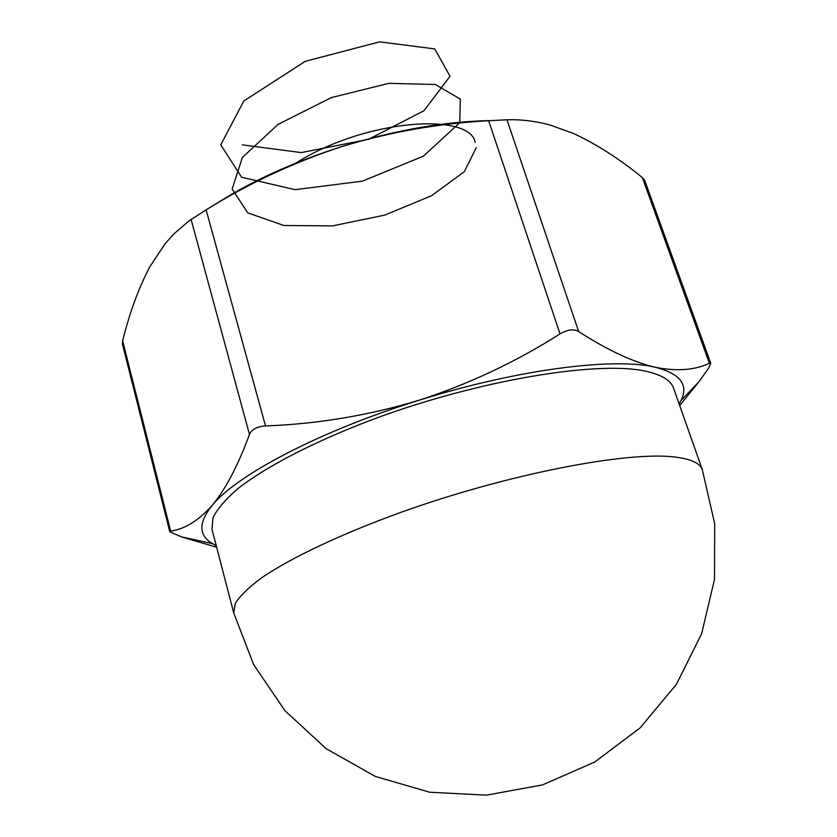 <?xml version="1.0" encoding="UTF-8"?>
<svg xmlns="http://www.w3.org/2000/svg" width="837" height="837" viewBox="0 0 837 837"><rect width="100%" height="100%" fill="white"/><g stroke="black" fill="none" stroke-linecap="round" stroke-linejoin="round"><path stroke-width="1.26" d="M491.455 120.559C445.41 121.302 395.409 130.017 341.444 146.716C292.322 162.483 250.022 181.838 214.565 204.772M169.785 531.757L122.453 344.153L122.631 340.785C129.578 312.787 138.66 288.095 149.865 266.721L165.119 243.724L173.855 233.952L189.078 220.842L206.122 209.846C248.756 183.313 293.86 162.263 341.444 146.716C389.425 132.068 438.483 123.405 488.641 120.727L506.96 119.785C521.179 119.304 535.785 121.124 550.777 125.247L573.24 133.376C596.143 143.943 619.171 158.664 642.335 177.528L644.731 180.468L710.78 363.342L709.368 363.258C694.888 370.195 676.84 371.534 655.225 367.276C632.939 362.002 607.421 350.096 578.66 331.567C573.669 328.763 567.455 329.537 560.016 333.879C515.937 361.94 468.835 384.11 418.699 400.368C368.134 415.56 317.066 424.077 265.507 425.918C257.064 426.535 251.717 429.371 249.468 434.424C238.043 465.498 225.624 489.143 212.211 505.37C198.557 520.593 184.715 529.172 170.675 531.087L169.785 531.757L181.315 536.82L216.626 547.22M679.696 405.526L699.188 381.473L708.196 368.803L710.78 363.342M679.173 404.03L681.109 400.421C688.767 384.591 680.136 373.543 655.225 367.276C614.107 357.137 516.879 369.41 418.699 400.368C320.299 430.804 236.725 474.914 212.211 505.37C198.317 522.675 198.442 535.45 212.577 543.673L181.315 536.82M216.197 545.578L212.577 543.673M702.327 469.714L673.586 388.211C670.96 380.521 661.941 374.924 646.53 371.419C599.438 360.245 479.664 379.716 373.972 418.992C314.953 441.172 266.354 466.397 238.085 488.484C225.613 499.239 217.243 509.011 212.964 517.821L211.981 529.34L233.732 612.987L253.632 664.578L284.904 710.634L326.106 748.634L375.196 776.391L429.622 792.221L486.433 795.15L542.491 784.907L594.699 762.047L640.159 727.855L676.422 684.289L701.605 633.839L714.516 579.298L714.683 523.617L702.327 469.714C700.203 463.457 691.582 459.293 676.453 457.232C630.251 450.515 509.388 473.449 401.478 512.139C341.214 533.943 291.255 557.672 261.866 577.624C248.851 587.25 239.978 595.839 235.27 603.383L233.732 612.987M242.374 144.874L301.278 152.585L368.426 139.371L423.961 110.746L450.034 76.272L434.759 48.923L379.653 41.85L305.223 61.342L243.818 101.005L220.748 144.853L241.6 177.235L295.063 189.664L362.358 181.169L423.365 156.163L459.335 123.123M459.806 122.233L460.319 99.122L435.386 84.495L388.839 83.344L331.431 97.552L278.072 124.389L242.395 157.44L232.173 189.036L247.773 212.901L283.91 225.498L332.561 225.885L384.748 215.109L431.473 195.753L464.347 171.648L476.211 147.751M475.249 142.457C469.829 112.043 365.319 118.864 295.859 163.11M206.122 209.846L265.507 425.918M560.016 333.879L488.641 120.727M122.631 340.785L170.675 531.087M249.468 434.424L191.087 219.399M709.368 363.258L642.335 177.528M506.96 119.785L578.66 331.567M681.109 400.421L699.188 381.473"/></g></svg>
